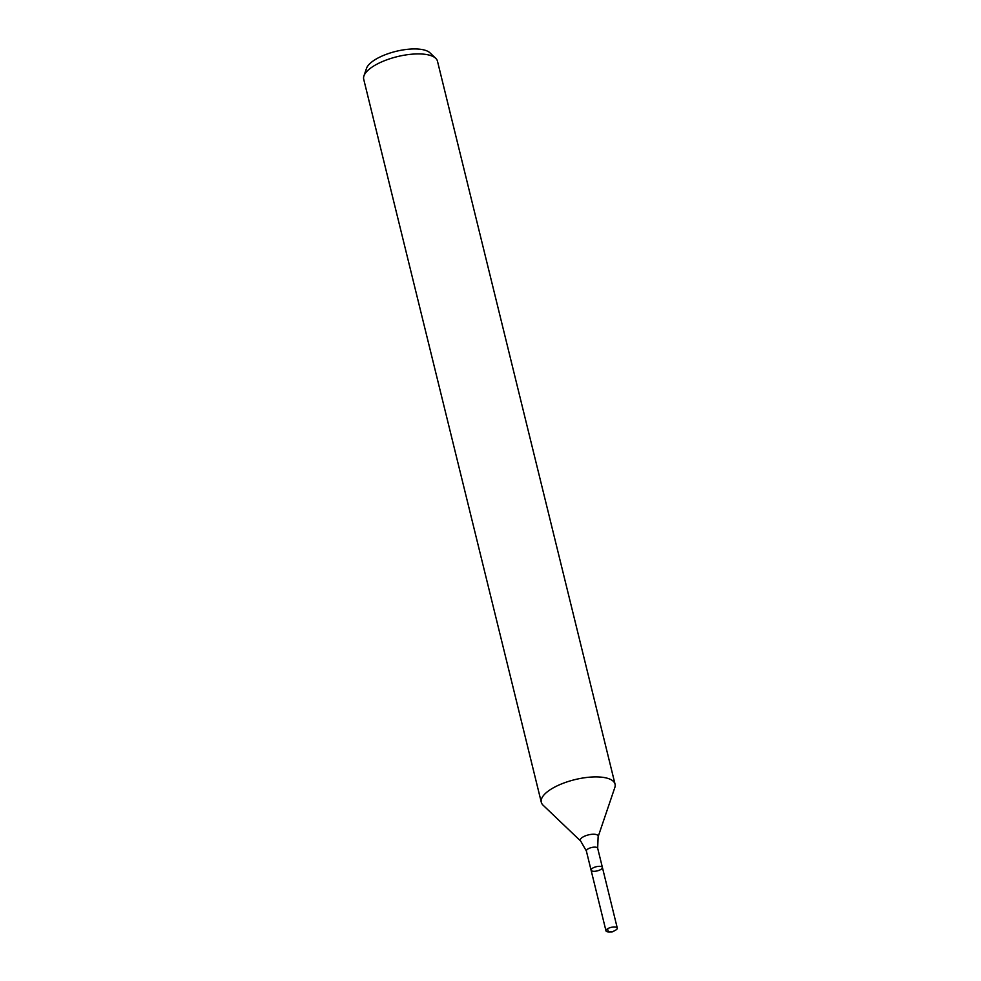<?xml version="1.0" encoding="UTF-8"?>
<svg xmlns="http://www.w3.org/2000/svg" width="981" height="981" viewBox="0 0 981 981"><rect width="100%" height="100%" fill="white"/><g stroke="black" fill="none" stroke-linecap="round" stroke-linejoin="round"><path stroke-width="1.47" d="M598.116 836.805L614.829 787.51A37.965 13.979 166.2 0 0 615.05 784.162A37.965 13.979 166.2 0 0 599.796 777.026A37.965 13.979 166.2 0 0 559.82 784.641A37.965 13.979 166.2 0 0 541.304 802.274A37.965 13.979 166.2 0 0 543.033 805.143L580.691 841.085A9.209 3.397 166.2 0 1 583.891 836.511A9.209 3.397 166.2 0 1 594.461 834.267A9.209 3.397 166.2 0 1 598.116 836.805L597.674 848.234L602.395 867.425A5.825 2.146 166.2 0 0 600.053 866.333A5.825 2.146 166.2 0 0 593.922 867.498A5.825 2.146 166.2 0 0 591.089 870.208A5.825 2.146 166.2 0 0 597.245 870.895A5.825 2.146 166.2 0 0 602.395 867.425A5.825 2.146 166.2 0 0 600.053 866.333A5.825 2.146 166.2 0 0 593.922 867.498A5.825 2.146 166.2 0 0 591.089 870.208L605.976 930.834A5.825 2.146 166.2 0 0 608.318 931.925A5.825 2.146 166.2 0 0 609.078 931.95L612.23 931.901L615.05 930.478A5.825 2.146 166.2 0 0 617.282 928.063A5.825 2.146 166.2 0 0 614.952 926.971A5.825 2.146 166.2 0 0 608.821 928.136A5.825 2.146 166.2 0 0 605.976 930.834M615.05 784.162L437.465 61.165A37.965 13.979 166.2 0 0 435.723 58.308L429.985 52.827A33.587 12.361 166.2 0 0 418.029 49.05A33.587 12.361 166.2 0 0 366.477 68.425L363.926 75.942A37.965 13.979 166.2 0 0 363.718 79.289L541.304 802.274M435.723 58.308A37.965 13.979 166.2 0 0 422.21 54.041A37.965 13.979 166.2 0 0 363.926 75.942M608.318 931.925L612.23 931.901L608.318 931.925L607.546 928.786M597.674 848.234A5.825 2.146 166.2 0 0 595.344 847.143A5.825 2.146 166.2 0 0 589.213 848.307A5.825 2.146 166.2 0 0 586.368 851.005L591.089 870.208M580.691 841.085L586.368 851.005M602.395 867.425L617.282 928.063"/></g></svg>
